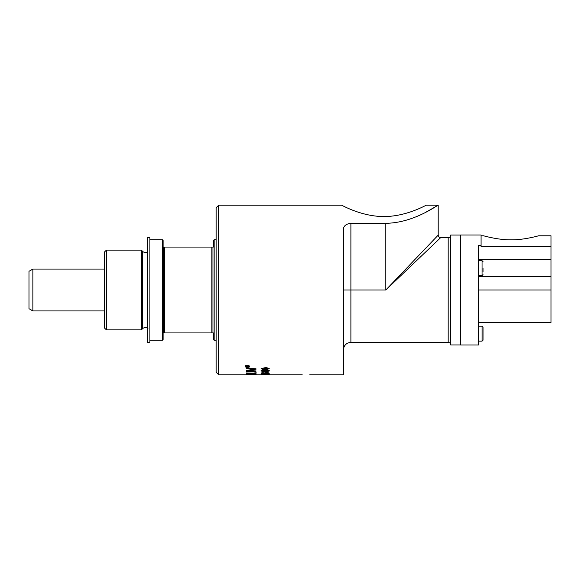 <?xml version="1.0" encoding="UTF-8"?>
<svg xmlns="http://www.w3.org/2000/svg" width="580" height="580" viewBox="0 0 580 580"><rect width="100%" height="100%" fill="white"/><g stroke="black" fill="none" stroke-linecap="round" stroke-linejoin="round"><path stroke-width="0.87" d="M483.589 235.792C484.039 235.929 498.64 240.055 511.089 239.823C523.537 240.055 538.131 235.929 538.588 235.792C538.131 235.929 523.537 240.055 511.089 239.823C498.64 240.055 484.039 235.929 483.589 235.792L481.074 235.792M538.588 235.792L551 235.792L551 246.573L481.074 246.573L481.074 235.001L460.65 235.001L460.65 344.998L478.558 344.998L478.558 245.594L481.074 245.594M478.558 259.666L551 259.666L551 246.573M551 259.666L551 276.653L478.558 276.653M478.558 322.451L551 322.451L551 276.653M483.038 271.918L483.038 268.17M478.558 341.149L482.045 341.149L483.038 340.148L483.038 327.178L482.045 326.177L482.045 341.149M483.038 329.911L483.038 337.415M460.65 235.052L450.667 235.052L450.667 344.948L460.65 344.948M450.667 344.948L450.667 235.118A2.494 2.494 0 0 1 450.667 235.052M440.691 237.619C439.183 237.459 438.349 236.633 438.197 235.118L385.816 290L440.691 237.619L448.173 237.619A2.494 2.494 0 0 0 450.667 235.118M426.343 211.946L438.197 205.189C438.321 204.392 414.323 223.003 385.816 223.3L350.893 223.3C345.868 223.916 343.375 226.12 343.404 229.926L343.404 229.832M309.72 374.81L343.404 374.81L343.404 229.926M438.197 235.118L438.197 205.189L426.343 205.189C426.641 204.74 406.885 216.572 383.938 216.55C360.985 216.572 341.236 204.74 341.533 205.189L218.682 205.189L216.166 207.698L216.166 372.302L218.682 374.81L218.682 205.189M341.533 205.189C341.236 204.74 360.985 216.572 383.938 216.55C406.885 216.572 426.641 204.74 426.343 205.189M265.546 368.053L266.387 368.677L263.813 369.431L261.16 368.641L264.951 367.705C265.72 367.379 267.133 367.705 269.185 368.677L267.228 369.387L268.388 368.67L265.357 368.053M250.553 374.81L251.64 374.81M218.682 374.81L302.216 374.81M254.33 374.615L246.478 374.448M246.478 373.839L253.032 373.433L256.063 373.882L256.063 374.361L246.478 373.839M246.478 372.969L254.975 373.056L254.975 372.084L256.063 372.135L256.063 373.302L246.478 372.969M256.063 371.852L246.478 371.077L256.063 371.852M269.185 374.731L261.16 374.724L269.185 374.731M252.112 368.945L246.478 368.554L246.478 368.126L256.063 368.808L256.063 369.214L247.943 370.207L256.063 370.968L246.478 370.439L254.613 369.083L246.478 368.517M265.72 373.165L265.72 372.635L266.691 372.635L266.691 373.165L265.72 373.165M269.185 371.968L266.967 372.483L268.388 371.976L266.742 371.606L265.328 372.099L261.957 371.976L263.204 372.469L261.16 371.976L266.727 371.36L269.185 371.968M264.494 374.39L261.957 374.361M269.185 370.511L267.228 371.091L268.388 370.504L265.357 369.996L266.387 370.511L263.813 371.127C261.856 371.026 260.971 370.808 261.16 370.482C261.66 369.902 262.921 369.649 264.951 369.714C265.8 369.445 267.206 369.714 269.185 370.511M261.16 373.679L265.176 373.302L269.185 373.679L261.16 373.679M247.53 365.219L249.792 366.357C250.016 366.857 249.262 367.212 247.53 367.408C245.797 367.212 245.043 366.864 245.26 366.357C245.05 365.828 245.804 365.451 247.53 365.219M249.792 366.321L247.53 367.379L245.26 366.321M249.436 366.357L247.53 365.371C245.942 365.639 245.304 365.951 245.615 366.321L247.53 367.249L249.436 366.357C249.618 365.915 248.98 365.596 247.53 365.407L245.615 366.357M246.34 366.016L248.791 365.799L247.609 366.379L248.791 366.77L246.203 366.77L246.34 366.016M269.185 373.65L261.16 373.643M268.388 373.643L261.957 373.65L268.388 373.643M268.388 373.672L261.957 373.65M268.388 370.504L265.357 369.996M269.185 370.475L267.155 370.852M266.387 370.482L263.813 371.091C261.986 371.033 261.101 370.816 261.16 370.446M263.762 369.989L261.957 370.446L263.842 370.874L265.538 370.453L263.762 369.989L261.957 370.446M265.538 370.453L263.762 370.025M269.185 374.325L266.967 374.513M268.388 374.361L265.219 374.354M263.204 374.542L261.16 374.332M265.248 374.375L264.494 374.368M265.292 372.063L261.957 371.976M269.185 371.939L266.865 372.295M263.342 372.273L261.16 371.947M268.388 371.976L266.742 371.577L265.219 371.954M266.691 373.128L265.72 373.128M256.063 369.177L247.943 370.207M256.063 370.932L246.478 370.402M254.613 369.083L252.112 368.909M269.149 374.709L268.134 374.752M262.182 374.752L261.196 374.709M268.388 374.724L261.957 374.731M256.063 371.824L246.478 371.36M256.063 373.274L246.478 372.94M256.063 374.332L246.478 374.143M254.975 374.223L253.039 373.622L251.662 374.158L254.975 374.223L254.924 373.825L253.039 373.585L251.662 374.129M250.575 374.1L248.827 373.542L247.566 374.035M250.575 373.919L247.566 373.825L250.575 373.882M249.255 374.76L246.478 374.738M256.215 374.695L254.562 374.767M255.164 374.709L254.33 374.578M248.791 365.799L247.609 366.379M248.791 366.603L246.203 366.734L246.203 366.205M246.703 366.045L246.558 366.603L247.254 366.603L247.167 366.074L246.558 366.234M247.254 366.234L246.703 366.082M269.185 368.641L267.228 369.351M261.16 368.641L263.813 369.395C265.654 369.308 266.51 369.054 266.387 368.648M268.388 368.67L265.546 368.017M265.538 368.612L263.762 368.053L261.957 368.597L263.842 369.119L265.538 368.612L263.762 368.09L261.957 368.597M213.375 247.08L212.983 247.08L213.375 247.08L213.375 240.54L214.114 239.714L214.114 340.286L216.166 340.286M211.852 332.92L212.983 332.92L212.983 247.08L164.618 247.08L164.618 332.92L211.852 332.92L211.852 247.08M212.983 332.92L213.375 332.92L213.375 339.459L214.114 340.286M149.894 340.286L162.356 340.286L163.096 339.459L163.096 332.92L164.618 332.92M164.618 247.08L163.096 247.08L163.096 240.54L162.356 239.714L162.356 340.286M163.487 332.92L163.487 247.08M149.894 290L149.894 237.597L147.378 237.597L147.378 342.403L149.894 342.403L149.894 290M147.922 328.563C145.928 327.113 144.05 327.243 142.281 328.962L141.513 329.875L141.513 250.125L142.281 251.038A3.929 3.929 0 0 0 147.378 251.843M141.513 329.875L106.372 329.875L106.372 250.125L141.513 250.125M106.372 329.875L104.328 327.83L104.328 252.169L106.372 250.125M32.872 310.931L29 308.698L29 271.302L32.872 269.069L32.872 310.931L104.328 310.931M478.558 290L551 290M478.558 260.681L482.045 260.681L482.045 275.652L478.558 275.652M448.173 237.619L448.173 342.381C449.688 342.533 450.522 343.367 450.667 344.882M385.816 223.3L385.816 290L350.893 290L350.893 223.3M448.173 342.381L350.893 342.381L350.893 290L343.404 290M142.281 328.962L142.281 251.038M482.045 260.681L483.038 261.681M482.045 275.652L483.038 274.652M482.045 326.177L478.558 326.177M350.893 342.381C346.347 342.831 343.853 345.325 343.404 349.87M214.114 239.714L216.166 239.714M149.894 239.714L162.356 239.714M32.872 269.069L104.328 269.069"/></g></svg>
